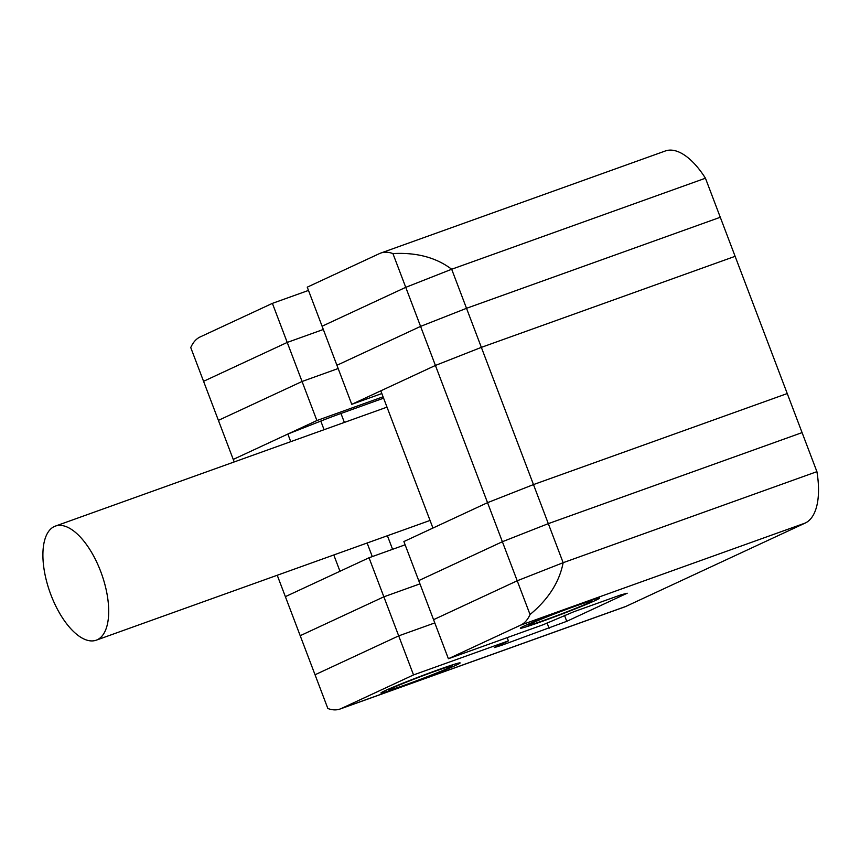 <?xml version="1.0" encoding="UTF-8"?>
<svg xmlns="http://www.w3.org/2000/svg" width="860" height="860" viewBox="0 0 860 860"><rect width="100%" height="100%" fill="white"/><g stroke="black" fill="none" stroke-linecap="round" stroke-linejoin="round"><path stroke-width="1.29" d="M277.232 575.254L285.369 596.646L339.979 571.266L333.787 554.969M805.229 523.052L520.633 625.145L448.393 658.728L543.262 624.693L573.706 611.793L621.135 594.787L627.187 593.228L566.761 621.318L501.659 645.29L494.274 647.601L508.4 640.893L413.531 674.928L398.696 635.873L434.794 622.919L398.696 635.873L315.039 674.767L327.853 708.511A70.617 31.927 -109.7 0 0 340.076 709.016A70.617 31.927 -109.7 0 0 341.291 708.511L625.876 606.418L805.229 523.052A70.617 31.927 70.3 0 0 816.914 471.667L563.149 562.698L816.914 471.667L787.244 393.547L533.479 484.588L487.545 502.67L432.935 528.051L380.808 390.827L435.418 365.446L481.353 347.365L533.479 484.588L487.545 502.67L435.418 365.446L351.762 404.329L381.84 393.547M383.076 396.793L316.899 420.54L233.243 459.423L287.853 434.042L320.801 421.067A28.251 1.032 -20.8 0 1 340.969 413.477L383.603 398.18M520.633 625.145A70.617 31.927 -109.7 0 0 530.039 614.524C548.368 599.323 559.409 582.048 563.149 562.698L548.314 523.643L802.079 432.612L548.314 523.643L533.479 484.588L787.244 393.547L735.117 256.323L481.353 347.365L435.418 365.446L420.583 326.392L466.518 308.31L720.282 217.268L466.518 308.31L420.583 326.392L336.926 365.274L420.583 326.392L405.748 287.337L451.683 269.245L705.447 178.213L735.117 256.323L481.353 347.365L451.683 269.245L705.447 178.213A70.617 31.927 70.3 0 0 665.307 150.984L380.711 253.087A70.617 31.927 -109.7 0 0 379.496 253.582L307.246 287.165L322.091 326.219L405.748 287.337L451.683 269.245C436.127 257.505 416.541 252.281 392.923 253.582L405.748 287.337L322.091 326.219L351.762 404.329M290.744 441.664L287.853 434.042M308.482 290.422L272.394 303.365L200.143 336.948A70.617 31.927 -109.7 0 0 190.748 347.569L234.2 461.949M97.309 639.743A60.587 27.391 -109.7 0 0 101.157 572.717A60.587 27.391 -109.7 0 0 55.341 526.105A60.587 27.391 -109.7 0 0 54.298 526.535A60.587 27.391 -109.7 0 0 50.439 593.561A60.587 27.391 -109.7 0 0 96.266 640.173A60.587 27.391 -109.7 0 0 97.309 639.743M272.394 303.365L287.229 342.43L203.562 381.313L287.229 342.43L323.328 329.477L287.229 342.43L302.064 381.485L338.163 368.531L302.064 381.485L218.408 420.368L302.064 381.485L316.899 420.54M392.923 253.582A70.617 31.927 -109.7 0 0 380.711 253.087M548.314 523.643L502.38 541.725L418.723 580.618L403.888 541.553L487.545 502.67L502.38 541.725L418.723 580.618L433.558 619.673L517.215 580.779L502.38 541.725L548.314 523.643M369.026 557.764L383.861 596.818L300.204 635.701L315.039 674.767L398.696 635.873L383.861 596.818L419.959 583.865L383.861 596.818L300.204 635.701L285.369 596.646L369.026 557.764L405.125 544.81M530.039 614.524L517.215 580.779L563.149 562.698L517.215 580.779L433.558 619.673L448.393 658.728M542.542 621.253A42.377 1.548 -20.8 0 1 520.365 628.198A42.377 1.548 -20.8 0 1 577.404 605.042A42.377 1.548 -20.8 0 1 599.581 598.098A42.377 1.548 -20.8 0 1 542.542 621.253M403.103 686.065A42.377 1.548 -20.8 0 1 380.926 693.009A42.377 1.548 -20.8 0 1 437.966 669.865A42.377 1.548 -20.8 0 1 460.143 662.92A42.377 1.548 -20.8 0 1 403.103 686.065M413.531 674.928L341.291 708.511M508.4 640.893L507.163 637.647M625.876 606.418A70.617 31.927 70.3 0 1 624.661 606.913L340.076 709.016M448.995 667.758A33.895 1.247 159.2 0 0 452.22 665.973A33.895 1.247 159.2 0 0 428.043 673.832A33.895 1.247 159.2 0 0 392.074 688.172A33.895 1.247 159.2 0 0 388.881 690.032A33.895 1.247 159.2 0 0 414.165 681.679A33.895 1.247 159.2 0 0 448.995 667.758M588.433 602.935A33.895 1.247 159.2 0 0 591.659 601.162A33.895 1.247 159.2 0 0 567.482 609.009A33.895 1.247 159.2 0 0 531.512 623.36A33.895 1.247 159.2 0 0 528.319 625.22A33.895 1.247 159.2 0 0 553.593 616.867A33.895 1.247 159.2 0 0 588.433 602.935M340.969 413.477L344.376 422.421M387.409 535.726L392.579 549.314M372.283 556.592L367.123 543.004M324.08 429.699L320.801 421.067M501.659 645.29L501.262 644.215M549.099 628.273L547.067 622.919M566.761 621.318L564.461 615.265M55.341 526.105L387 407.135M96.266 640.173L430.043 520.44M452.22 665.973L452.758 664.78M388.881 690.032L387.688 689.494M591.659 601.162L592.196 599.957M528.319 625.22L527.115 624.683"/></g></svg>
